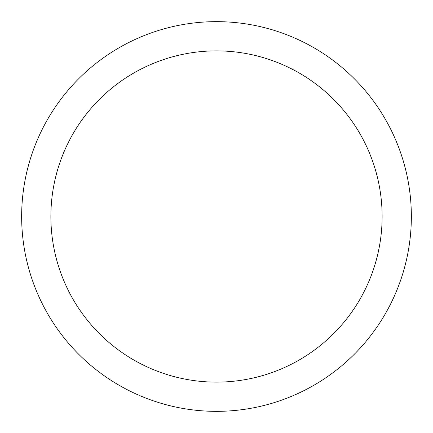 <?xml version="1.0" encoding="UTF-8"?>
<svg xmlns="http://www.w3.org/2000/svg" width="433" height="433" viewBox="0 0 433 433"><rect width="100%" height="100%" fill="white"/><g stroke="black" fill="none" stroke-linecap="round" stroke-linejoin="round"><path stroke-width="0.65" d="M216.5 21.65A194.85 194.85 0 0 1 411.35 216.5A194.85 194.85 0 0 1 216.5 411.35A194.85 194.85 0 0 1 21.65 216.5A194.85 194.85 0 0 1 216.5 21.65M216.5 50.877A165.623 165.623 0 0 1 382.123 216.5A165.623 165.623 0 0 1 216.5 382.123A165.623 165.623 0 0 1 50.877 216.5A165.623 165.623 0 0 1 216.5 50.877"/></g></svg>

